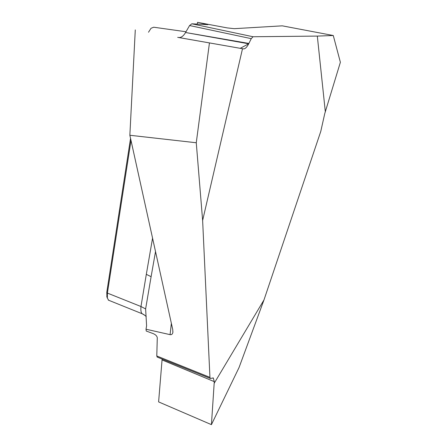 <?xml version="1.0" encoding="UTF-8"?>
<svg xmlns="http://www.w3.org/2000/svg" width="447" height="447" viewBox="0 0 447 447"><rect width="100%" height="100%" fill="white"/><g stroke="black" fill="none" stroke-linecap="round" stroke-linejoin="round"><path stroke-width="0.67" d="M197.546 22.35L227.244 27.904L234.245 28.675L282.269 25.837L333.278 35.514L317.32 36.09L253.047 36.743L251.259 38.654L248.884 43.432C246.951 47.237 245.118 49.047 243.392 48.874L178.599 37.498C181.08 37.811 183.404 36.151 185.566 32.508L189.584 25.54L191.819 23.797L207.933 24.669L197.546 22.35L197.256 24.121M157.232 357.086L156.785 355.974L157.283 337.854C157.076 336.138 155.768 334.747 153.36 333.68L146.258 331.037L146.018 329.221L170.078 334.652C171.564 334.915 172.492 334.16 172.866 332.4L172.738 329.562L129.853 135.262L196.267 142.755L202.631 220.455L242.509 48.717M202.631 220.455L209.939 377.363L210.302 378.458L213.308 378.011L214.286 381.637L211.425 424.65L158.607 401.898L162.127 359.058M211.425 424.65L239.05 367.529L263.987 299.926L214.281 383.129M263.987 299.926L320.767 131.435L324.745 113.633L340.379 62.278L333.278 35.514M317.32 36.09L325.343 111.962M106.894 296.322L106.788 292.26L130.546 138.386M130.999 140.453L107.397 293.087L107.375 298.149L108.593 300.177M146.219 316.532L146.163 316.683C145.906 316.074 144.61 315.113 142.263 313.794C141.045 312.878 140.615 310.453 140.973 306.519L146.314 274.335L151.108 276.682L155.522 251.555M153.734 27.217L151.058 28.256L148.505 32.223M129.853 135.262L135.285 29.904M196.267 142.755L209.447 42.923M146.018 329.221L146.594 325.818L145.627 308.933L151.108 276.682M142.666 313.95L144.537 315.074M106.788 292.26L107.397 293.087L140.973 306.519L145.627 308.933M177.677 37.347L240.24 48.321L248.7 43.795L185.566 32.508C183.438 36.095 181.147 37.76 178.699 37.514M191.819 23.797L253.047 36.743M156.785 355.974L209.939 377.363M146.314 274.335L152.567 238.173M170.078 334.652L171.363 323.332M205.19 24.591L205.262 23.954M251.259 38.654L189.584 25.54M185.566 32.508L248.884 43.432M243.392 48.874L178.599 37.498M214.286 381.637L162.088 359.947M186.002 31.754L153.757 27.222M172.866 332.4L172.939 331.769M142.235 313.783L108.319 300.116M107.347 298.099L106.772 296.517M212.945 377.86L213.37 378.033M157.109 357.036L210.291 378.453"/></g></svg>
